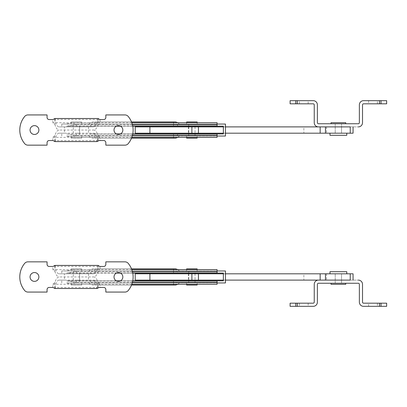 <?xml version="1.0" encoding="UTF-8"?>
<svg xmlns="http://www.w3.org/2000/svg" width="407" height="407" viewBox="0 0 407 407"><rect width="100%" height="100%" fill="white"/><g stroke="black" fill="none" stroke-linecap="round" stroke-linejoin="round"><path stroke-width="0.31" stroke-dasharray="2.04 1.53" d="M345.726 284.305L331.033 284.305M341.804 283.252L331.033 283.252L341.804 283.252M339.845 283.252L335.231 283.252L339.845 283.252M339.845 273.809L335.231 273.809L339.845 273.809M342.297 273.809L329.985 273.809L342.297 273.809M346.774 271.708L329.985 271.708M90.583 280.84L177.757 280.84A2.101 2.101 0 0 1 175.656 282.936L92.679 282.936A2.101 2.101 0 0 1 90.583 280.84L177.757 280.84M175.656 270.976A2.101 2.101 0 0 1 177.757 273.077L90.583 273.077A2.101 2.101 0 0 1 92.679 270.976L175.656 270.976L92.679 270.976M175.656 282.936L92.679 282.936M177.757 273.077L90.583 273.077M116.341 280.84L66.616 280.84L76.45 282.407L71.393 284.305L66.616 282.936L217.068 282.936L217.068 280.84L223.367 280.84L223.367 273.077L217.068 273.077L217.068 270.976L61.762 270.976L66.616 270.976L71.393 269.612L76.45 271.51L66.616 273.077L116.341 273.077M66.616 280.84L217.068 280.84L217.068 284.305M66.616 282.936L225.463 282.936L225.463 270.976L217.068 270.976L217.068 273.077L217.068 270.976L66.616 270.976M94.816 280.84L94.816 282.936L89.047 282.936L173.519 282.936L94.816 282.936L94.816 285.037L92.679 285.037L173.519 285.037L173.519 282.936L179.294 282.936L173.519 282.936L173.519 284.305M131.527 285.037L94.816 285.037L94.816 282.936M94.816 273.077L94.816 270.976L89.047 270.976L173.519 270.976L94.816 270.976L94.816 268.874L92.679 268.874L173.519 268.874L173.519 270.976L179.294 270.976L173.519 270.976L173.519 269.612M131.527 268.874L94.816 268.874L94.816 270.976M120.513 273.077L132.763 273.077M217.068 273.077L66.616 273.077M132.763 280.84L120.513 280.84M132.407 271.51L76.45 271.51M131.812 269.612L71.393 269.612M131.812 284.305L71.393 284.305M132.407 282.407L76.45 282.407M217.068 269.612L217.068 270.976M217.068 282.936L217.068 280.84M195.034 270.976L188.736 270.976L195.034 270.976L195.034 273.077M195.034 273.809L195.034 280.108L195.034 273.809L188.736 273.809L195.034 273.809M195.034 280.84L195.034 282.936L188.736 282.936L195.034 282.936M186.635 268.874L197.13 268.874M197.13 269.612L197.13 270.976L186.635 270.976L197.13 270.976M197.13 282.936L186.635 282.936L197.13 282.936L197.13 284.305M186.635 285.037L197.13 285.037M79.599 270.976L73.306 270.976L79.599 270.976L79.599 282.936L73.306 282.936L79.599 282.936M81.7 268.874L71.205 268.874L81.7 268.874L81.7 270.976L71.205 270.976L81.7 270.976M81.7 282.936L71.205 282.936L81.7 282.936L81.7 285.037L71.205 285.037L81.7 285.037M54.721 287.922L54.97 287.21L55.372 287.484L55.372 288.502A2.101 2.101 0 0 1 53.983 287.978A2.101 0.778 131.4 0 0 54.335 288.049L54.721 287.922A2.101 0.778 131.4 0 0 55.372 287.484L96.673 287.484L97.858 286.838L98.031 287.398L98.835 287.54L103.734 287.449A2.101 2.101 0 0 1 105.835 289.55L105.835 292.068L124.98 292.068A4.197 4.197 0 0 0 128.21 290.552A21.281 21.281 0 0 0 128.21 263.36A4.197 4.197 0 0 0 124.98 261.843L105.835 261.843L105.835 264.367A2.101 2.101 0 0 1 103.734 266.463L100.305 266.463A2.101 2.101 0 0 1 100.03 266.448L98.565 265.863L97.934 266.702L97.527 266.427L97.527 265.415A2.101 2.101 0 0 1 98.916 265.939A2.101 0.778 -48.6 0 0 98.565 265.863M96.673 288.502L96.673 287.484A2.101 0.778 48.6 0 0 98.062 287.978A2.101 2.101 0 0 1 96.673 288.502L55.372 288.502M98.184 265.99A2.101 0.778 -48.6 0 0 97.527 266.427L55.372 266.427A2.101 0.778 48.6 0 0 54.721 265.99L52.869 266.448A2.101 2.101 0 0 1 52.595 266.463L49.166 266.463A2.101 2.101 0 0 1 47.07 264.367L47.07 261.843L27.92 261.843A4.197 4.197 0 0 0 24.695 263.36A21.281 21.281 0 0 0 24.695 290.552A4.197 4.197 0 0 0 27.92 292.068L47.07 292.068L47.07 289.55A2.101 2.101 0 0 1 49.166 287.449L52.595 287.449A2.101 2.101 0 0 1 52.869 287.469L54.335 288.049M52.869 287.469L52.869 284.259L54.874 282.544C56.013 278.907 57.392 277.045 59 276.958L93.9 276.958C95.513 276.867 96.886 275.005 98.031 271.372L98.031 266.305M54.335 265.863A2.101 0.778 48.6 0 0 53.983 265.939A2.101 2.101 0 0 1 55.372 265.415L97.527 265.415M55.372 265.415L55.372 266.427L54.97 266.702L54.721 265.99M64.433 280.108L93.9 280.108L59 280.108L64.433 280.108L64.433 273.809L59 273.809C57.28 273.636 55.937 271.266 54.97 266.702M59 273.809L93.9 273.809C95.625 273.636 96.968 271.266 97.934 266.702M93.9 280.108C95.569 280.26 96.886 282.504 97.858 286.838M64.433 273.809L93.9 273.809M98.031 287.398L98.031 282.544C96.886 278.907 95.513 277.045 93.9 276.958M54.874 266.305L54.874 271.372L52.869 269.653L100.03 269.653L98.031 271.372M52.869 284.259L100.03 284.259L100.03 287.449M114.021 276.958A4.406 4.406 0 0 1 120.63 273.138A4.406 4.406 0 0 1 120.63 280.774A4.406 4.406 0 0 1 114.021 276.958M38.884 276.958A4.406 4.406 0 0 1 32.27 280.774A4.406 4.406 0 0 1 32.27 273.138A4.406 4.406 0 0 1 38.884 276.958M59 280.108C57.28 280.275 55.937 282.646 54.97 287.21M54.874 271.372C56.013 275.005 57.392 276.867 59 276.958M98.031 282.544L100.03 284.259M76.45 280.108L79.599 280.108L76.45 280.108M76.45 273.809L79.599 273.809L76.45 273.809M290.105 303.19L297.268 303.19L297.268 306.339L290.105 306.339M318.442 280.108L358.318 280.108L318.442 280.108A4.197 4.197 0 0 0 314.245 284.305L314.245 302.142A1.048 1.048 0 0 1 313.192 303.19L297.268 303.19M299.343 303.19L308.155 303.19L299.343 303.19L299.343 306.339L308.155 306.339L299.343 306.339M297.268 306.339L313.192 306.339A4.197 4.197 0 0 0 317.389 302.142L317.389 284.305A1.048 1.048 0 0 1 318.442 283.252L358.318 283.252A1.048 1.048 0 0 1 359.366 284.305L359.366 302.142A4.197 4.197 0 0 0 363.563 306.339L386.65 306.339M386.65 303.19L379.487 303.19L379.487 306.339M358.318 280.108A4.197 4.197 0 0 1 362.515 284.305L362.515 302.142A1.048 1.048 0 0 0 363.563 303.19L379.487 303.19M338.38 283.252L335.231 283.252L338.38 283.252M338.38 280.108L335.231 280.108L338.38 280.108M377.416 303.19L368.6 303.19L377.416 303.19L377.416 306.339L368.6 306.339L377.416 306.339M341.524 273.809L335.231 273.809L341.524 273.809L341.524 280.108L335.231 280.108L341.524 280.108L341.524 283.252L341.524 273.809M195.034 280.108L188.736 280.108L195.034 280.108M188.431 273.809L188.431 280.108L303.861 280.108L303.861 273.809L135.216 273.809M225.463 280.108L223.367 280.108M223.367 273.809L225.463 273.809M303.861 280.108L350.239 280.108M135.216 280.108L188.431 280.108M353.067 273.809L303.861 273.809M331.033 122.695L345.726 122.695M331.374 123.748L345.726 123.748L331.374 123.748M335.378 123.748L341.524 123.748L335.378 123.748M335.378 133.191L341.524 133.191L335.378 133.191M330.372 133.191L346.774 133.191L330.372 133.191M329.985 135.292L346.774 135.292M177.757 133.923A2.101 2.101 0 0 1 175.656 136.024L92.679 136.024A2.101 2.101 0 0 1 90.583 133.923L223.367 133.923L223.367 126.16L217.068 126.16L217.068 124.064L61.762 124.064L66.616 124.064L71.393 122.695L76.45 124.593L66.616 126.16L116.341 126.16L90.583 126.16A2.101 2.101 0 0 1 92.679 124.064L175.656 124.064L92.679 124.064M120.513 133.923L132.763 133.923M132.763 126.16L120.513 126.16M177.757 126.16A2.101 2.101 0 0 0 175.656 124.064M175.656 136.024L92.679 136.024M116.341 126.16L90.583 126.16M90.583 133.923L116.341 133.923M66.616 133.923L76.45 135.49L71.393 137.388L66.616 136.024L217.068 136.024L217.068 133.923L217.068 137.388M66.616 136.024L225.463 136.024L225.463 124.064L217.068 124.064L217.068 126.16L217.068 124.064L66.616 124.064M94.816 133.923L94.816 136.024L89.047 136.024L173.519 136.024L94.816 136.024L94.816 138.126L92.679 138.126L173.519 138.126L173.519 136.024L179.294 136.024L173.519 136.024L173.519 137.388M131.527 138.126L94.816 138.126L94.816 136.024M94.816 126.16L94.816 124.064L89.047 124.064L173.519 124.064L94.816 124.064L94.816 121.963L92.679 121.963L173.519 121.963L173.519 124.064L179.294 124.064L173.519 124.064L173.519 122.695M131.527 121.963L94.816 121.963L94.816 124.064M217.068 126.16L66.616 126.16M132.407 124.593L76.45 124.593M131.812 122.695L71.393 122.695M131.812 137.388L71.393 137.388M132.407 135.49L76.45 135.49M217.068 122.695L217.068 124.064M217.068 136.024L217.068 133.923M195.034 124.064L188.736 124.064L195.034 124.064L195.034 126.16M195.034 126.892L195.034 133.191L195.034 126.892L188.736 126.892L195.034 126.892M195.034 133.923L195.034 136.024L188.736 136.024L195.034 136.024M186.635 121.963L197.13 121.963M197.13 122.695L197.13 124.064L186.635 124.064L197.13 124.064M197.13 136.024L186.635 136.024L197.13 136.024L197.13 137.388M186.635 138.126L197.13 138.126M79.599 124.064L73.306 124.064L79.599 124.064L79.599 136.024L73.306 136.024L79.599 136.024M81.7 121.963L71.205 121.963L81.7 121.963L81.7 124.064L71.205 124.064L81.7 124.064M81.7 136.024L71.205 136.024L81.7 136.024L81.7 138.126L71.205 138.126L81.7 138.126M54.721 141.01L54.97 140.298L55.372 140.573L55.372 141.585A2.101 2.101 0 0 1 53.983 141.061A2.101 0.778 131.4 0 0 54.335 141.137L54.721 141.01A2.101 0.778 131.4 0 0 55.372 140.573L96.673 140.573L97.858 139.927L98.031 140.486L98.835 140.629L103.734 140.537A2.101 2.101 0 0 1 105.835 142.633L105.835 145.157L124.98 145.157A4.197 4.197 0 0 0 128.21 143.64A21.281 21.281 0 0 0 128.21 116.448A4.197 4.197 0 0 0 124.98 114.932L105.835 114.932L105.835 117.45A2.101 2.101 0 0 1 103.734 119.551L100.305 119.551A2.101 2.101 0 0 1 100.03 119.531L98.565 118.951L97.934 119.79L97.527 119.516L97.527 118.498A2.101 2.101 0 0 1 98.916 119.022A2.101 0.778 -48.6 0 0 98.565 118.951M96.673 141.585L96.673 140.573A2.101 0.778 48.6 0 0 98.062 141.061A2.101 2.101 0 0 1 96.673 141.585L55.372 141.585M98.184 119.078A2.101 0.778 -48.6 0 0 97.527 119.516L55.372 119.516A2.101 0.778 48.6 0 0 54.721 119.078L52.869 119.531A2.101 2.101 0 0 1 52.595 119.551L49.166 119.551A2.101 2.101 0 0 1 47.07 117.45L47.07 114.932L27.92 114.932A4.197 4.197 0 0 0 24.695 116.448A21.281 21.281 0 0 0 24.695 143.64A4.197 4.197 0 0 0 27.92 145.157L47.07 145.157L47.07 142.633A2.101 2.101 0 0 1 49.166 140.537L52.595 140.537A2.101 2.101 0 0 1 52.869 140.552L54.335 141.137M52.869 140.552L52.869 137.347L54.874 135.628C56.013 131.995 57.392 130.133 59 130.042L93.9 130.042C95.513 129.955 96.886 128.093 98.031 124.456L98.031 119.388M54.335 118.951A2.101 0.778 48.6 0 0 53.983 119.022A2.101 2.101 0 0 1 55.372 118.498L97.527 118.498M55.372 118.498L55.372 119.516L54.97 119.79L54.721 119.078M64.433 133.191L93.9 133.191L59 133.191L64.433 133.191L64.433 126.892L59 126.892C57.28 126.725 55.937 124.354 54.97 119.79M59 126.892L93.9 126.892C95.625 126.725 96.968 124.354 97.934 119.79M93.9 133.191C95.569 133.343 96.886 135.592 97.858 139.927M64.433 126.892L93.9 126.892M98.031 140.486L98.031 135.628C96.886 131.995 95.513 130.133 93.9 130.042M54.874 119.388L54.874 124.456L52.869 122.741L100.03 122.741L98.031 124.456M52.869 137.347L100.03 137.347L100.03 140.537M114.021 130.042A4.406 4.406 0 0 1 120.63 126.226A4.406 4.406 0 0 1 120.63 133.862A4.406 4.406 0 0 1 114.021 130.042M38.884 130.042A4.406 4.406 0 0 1 32.27 133.862A4.406 4.406 0 0 1 32.27 126.226A4.406 4.406 0 0 1 38.884 130.042M59 133.191C57.28 133.364 55.937 135.735 54.97 140.298M54.874 124.456C56.013 128.093 57.392 129.955 59 130.042M98.031 135.628L100.03 137.347M76.45 133.191L79.599 133.191L76.45 133.191M76.45 126.892L79.599 126.892L76.45 126.892M295.757 103.81L297.268 103.81L297.268 100.661L295.757 100.661L295.757 103.81L290.105 103.81M318.442 126.892L358.318 126.892L318.442 126.892A4.197 4.197 0 0 1 314.245 122.695L314.245 104.858A1.048 1.048 0 0 0 313.192 103.81L297.268 103.81M299.343 103.81L308.155 103.81L299.343 103.81L299.343 100.661L308.155 100.661L299.343 100.661M297.268 100.661L313.192 100.661A4.197 4.197 0 0 1 317.389 104.858L317.389 122.695A1.048 1.048 0 0 0 318.442 123.748L358.318 123.748A1.048 1.048 0 0 0 359.366 122.695L359.366 104.858A4.197 4.197 0 0 1 363.563 100.661L381.003 100.661L381.003 103.81L379.487 103.81L379.487 100.661M290.105 100.661L295.757 100.661M338.38 123.748L335.231 123.748L338.38 123.748M338.38 126.892L335.231 126.892L338.38 126.892M358.318 126.892A4.197 4.197 0 0 0 362.515 122.695L362.515 104.858A1.048 1.048 0 0 1 363.563 103.81L379.487 103.81M381.003 103.81L386.65 103.81M377.416 103.81L368.6 103.81L377.416 103.81L377.416 100.661L368.6 100.661L377.416 100.661M386.65 100.661L381.003 100.661M341.524 126.892L335.231 126.892L341.524 126.892L341.524 123.748L341.524 133.191L341.524 126.892M341.524 133.191L335.231 133.191L341.524 133.191M195.034 133.191L188.736 133.191L195.034 133.191M188.431 126.892L188.431 133.191L303.861 133.191L303.861 126.892L135.216 126.892M225.463 133.191L223.367 133.191M223.367 126.892L225.463 126.892M303.861 133.191L353.067 133.191M135.216 133.191L188.431 133.191M350.239 126.892L303.861 126.892M173.519 273.077L173.519 270.976M173.519 280.84L173.519 282.936M76.45 282.936L76.45 280.84M132.723 272.873L120.08 272.873M116.773 272.873L67.715 272.873M76.45 273.077L76.45 270.976M67.715 281.044L116.773 281.044M120.08 281.044L132.723 281.044M54.874 282.544L54.874 287.612M88.472 273.809L88.472 280.108M100.03 266.448L100.03 269.653M52.869 269.653L52.869 266.448M295.757 306.339L295.757 303.19M381.003 306.339L381.003 303.19M326.516 273.809L326.516 280.108M149.908 273.809L149.908 280.108M173.519 126.16L173.519 124.064M173.519 133.923L173.519 136.024M76.45 136.024L76.45 133.923M132.723 125.956L120.08 125.956M116.773 125.956L67.715 125.956M76.45 126.16L76.45 124.064M67.715 134.127L116.773 134.127M120.08 134.127L132.723 134.127M54.874 135.628L54.874 140.695M88.472 126.892L88.472 133.191M100.03 119.531L100.03 122.741M52.869 122.741L52.869 119.531M326.516 126.892L326.516 133.191M149.908 126.892L149.908 133.191M335.231 283.252L335.231 273.809L335.231 283.252M61.762 282.936L61.762 280.84M89.047 282.936C89.881 284.284 91.097 284.986 92.679 285.037M179.294 282.936L178.027 284.305M89.047 270.976C89.881 269.627 91.097 268.93 92.679 268.874M179.294 270.976L178.027 269.612M61.762 273.077L61.762 270.976M188.736 270.976L188.736 273.077M188.736 273.809L188.736 280.108L188.736 273.809M188.736 280.84L188.736 282.936M186.635 269.612L186.635 270.976M186.635 282.936L186.635 284.305M73.306 270.976L73.306 282.936M71.205 268.874L71.205 270.976M71.205 282.936L71.205 285.037M79.599 280.108L79.599 273.809M73.306 280.108L73.306 273.809M308.155 303.19L308.155 306.339M368.6 306.339L368.6 303.19M335.231 123.748L335.231 133.191L335.231 123.748M61.762 136.024L61.762 133.923M89.047 136.024C89.881 137.373 91.097 138.07 92.679 138.126M179.294 136.024L178.027 137.388M89.047 124.064C89.881 122.716 91.097 122.014 92.679 121.963M179.294 124.064L178.027 122.695M61.762 126.16L61.762 124.064M188.736 124.064L188.736 126.16M188.736 126.892L188.736 133.191L188.736 126.892M188.736 133.923L188.736 136.024M186.635 122.695L186.635 124.064M186.635 136.024L186.635 137.388M73.306 124.064L73.306 136.024M71.205 121.963L71.205 124.064M71.205 136.024L71.205 138.126M79.599 133.191L79.599 126.892M73.306 133.191L73.306 126.892M308.155 103.81L308.155 100.661M368.6 100.661L368.6 103.81"/><path stroke-width="0.61" d="M331.033 283.252L331.033 284.305L345.726 284.305L345.726 283.252M329.985 273.809L329.985 271.708L346.774 271.708L346.774 273.809M132.763 273.077L223.367 273.077L223.367 280.84L132.763 280.84M217.068 270.976L225.463 270.976L225.463 282.936L217.068 282.936M173.519 284.305L173.519 285.037L175.656 285.037L131.527 285.037M173.519 269.612L173.519 268.874L175.656 268.874L131.527 268.874M217.068 273.077L217.068 271.51L132.407 271.51M116.341 273.077L120.513 273.077M131.812 284.305L217.068 284.305L217.068 280.84M120.513 280.84L116.341 280.84M217.068 271.51L217.068 269.612L131.812 269.612M217.068 282.407L132.407 282.407M195.034 273.077L195.034 273.809M195.034 280.108L195.034 280.84M197.13 269.612L197.13 268.874L186.635 268.874L186.635 269.612M197.13 284.305L197.13 285.037L186.635 285.037L186.635 284.305M98.835 287.54L98.062 287.978A2.101 2.101 0 0 1 96.673 288.502L55.372 288.502A2.101 2.101 0 0 1 53.983 287.978L53.622 287.718M53.983 287.978A2.101 2.101 0 0 0 52.595 287.449L49.166 287.449A2.101 2.101 0 0 0 47.07 289.55L47.07 292.068L27.92 292.068A4.197 4.197 0 0 1 24.695 290.552A21.281 21.281 0 0 1 24.695 263.36A4.197 4.197 0 0 1 27.92 261.843L47.07 261.843L47.07 264.367A2.101 2.101 0 0 0 49.166 266.463L52.595 266.463A2.101 2.101 0 0 0 53.983 265.939A2.101 2.101 0 0 1 55.372 265.415L97.527 265.415A2.101 2.101 0 0 1 98.916 265.939L99.283 266.198M98.916 265.939A2.101 2.101 0 0 0 100.305 266.463L103.734 266.463A2.101 2.101 0 0 0 105.835 264.367L105.835 261.843L124.98 261.843A4.197 4.197 0 0 1 128.21 263.36A21.281 21.281 0 0 1 128.21 290.552A4.197 4.197 0 0 1 124.98 292.068L105.835 292.068L105.835 289.55A2.101 2.101 0 0 0 103.734 287.449L99.445 287.449A2.101 2.101 0 0 0 98.062 287.978M53.622 266.198L53.983 265.939M38.884 276.958A4.406 4.406 0 0 0 32.27 273.138A4.406 4.406 0 0 0 32.27 280.774A4.406 4.406 0 0 0 38.884 276.958M114.021 276.958A4.406 4.406 0 0 1 120.63 273.138A4.406 4.406 0 0 1 120.63 280.774A4.406 4.406 0 0 1 114.021 276.958M295.757 303.19L297.268 303.19L297.268 306.339L295.757 306.339L295.757 303.19L290.105 303.19L290.105 306.339L295.757 306.339M318.442 280.108A4.197 4.197 0 0 0 314.245 284.305L314.245 302.142A1.048 1.048 0 0 1 313.192 303.19L297.268 303.19M297.268 306.339L313.192 306.339A4.197 4.197 0 0 0 317.389 302.142L317.389 284.305A1.048 1.048 0 0 1 318.442 283.252L358.318 283.252A1.048 1.048 0 0 1 359.366 284.305L359.366 302.142A4.197 4.197 0 0 0 363.563 306.339L381.003 306.339L381.003 303.19L379.487 303.19L379.487 306.339M358.318 280.108A4.197 4.197 0 0 1 362.515 284.305L362.515 302.142A1.048 1.048 0 0 0 363.563 303.19L379.487 303.19M381.003 303.19L386.65 303.19L386.65 306.339L381.003 306.339M225.463 273.809L350.239 273.809L350.239 280.108L225.463 280.108M223.367 280.108L135.216 280.108L135.216 273.809L223.367 273.809M350.239 273.809L353.067 273.809L353.067 280.108M345.726 123.748L345.726 122.695L331.033 122.695L331.033 123.748M346.774 133.191L346.774 135.292L329.985 135.292L329.985 133.191M116.341 133.923L120.513 133.923M132.763 133.923L223.367 133.923L223.367 126.16L217.068 126.16L217.068 124.593L132.407 124.593M132.763 126.16L217.068 126.16M120.513 126.16L116.341 126.16M217.068 124.064L225.463 124.064L225.463 136.024L217.068 136.024M173.519 137.388L173.519 138.126L175.656 138.126L131.527 138.126M173.519 122.695L173.519 121.963L175.656 121.963L131.527 121.963M131.812 137.388L217.068 137.388L217.068 133.923M217.068 124.593L217.068 122.695L131.812 122.695M217.068 135.49L132.407 135.49M195.034 126.16L195.034 126.892M195.034 133.191L195.034 133.923M197.13 122.695L197.13 121.963L186.635 121.963L186.635 122.695M197.13 137.388L197.13 138.126L186.635 138.126L186.635 137.388M98.835 140.629L98.062 141.061A2.101 2.101 0 0 1 96.673 141.585L55.372 141.585A2.101 2.101 0 0 1 53.983 141.061L53.622 140.802M53.983 141.061A2.101 2.101 0 0 0 52.595 140.537L49.166 140.537A2.101 2.101 0 0 0 47.07 142.633L47.07 145.157L27.92 145.157A4.197 4.197 0 0 1 24.695 143.64A21.281 21.281 0 0 1 24.695 116.448A4.197 4.197 0 0 1 27.92 114.932L47.07 114.932L47.07 117.45A2.101 2.101 0 0 0 49.166 119.551L52.595 119.551A2.101 2.101 0 0 0 53.983 119.022A2.101 2.101 0 0 1 55.372 118.498L97.527 118.498A2.101 2.101 0 0 1 98.916 119.022L99.283 119.282M98.916 119.022A2.101 2.101 0 0 0 100.305 119.551L103.734 119.551A2.101 2.101 0 0 0 105.835 117.45L105.835 114.932L124.98 114.932A4.197 4.197 0 0 1 128.21 116.448A21.281 21.281 0 0 1 128.21 143.64A4.197 4.197 0 0 1 124.98 145.157L105.835 145.157L105.835 142.633A2.101 2.101 0 0 0 103.734 140.537L99.445 140.537A2.101 2.101 0 0 0 98.062 141.061M53.622 119.282L53.983 119.022M38.884 130.042A4.406 4.406 0 0 0 32.27 126.226A4.406 4.406 0 0 0 32.27 133.862A4.406 4.406 0 0 0 38.884 130.042M114.021 130.042A4.406 4.406 0 0 1 120.63 126.226A4.406 4.406 0 0 1 120.63 133.862A4.406 4.406 0 0 1 114.021 130.042M295.757 103.81L297.268 103.81L297.268 100.661L290.105 100.661L290.105 103.81L295.757 103.81L295.757 100.661M318.442 126.892A4.197 4.197 0 0 1 314.245 122.695L314.245 104.858A1.048 1.048 0 0 0 313.192 103.81L297.268 103.81M297.268 100.661L313.192 100.661A4.197 4.197 0 0 1 317.389 104.858L317.389 122.695A1.048 1.048 0 0 0 318.442 123.748L358.318 123.748A1.048 1.048 0 0 0 359.366 122.695L359.366 104.858A4.197 4.197 0 0 1 363.563 100.661L386.65 100.661L386.65 103.81L379.487 103.81L379.487 100.661M358.318 126.892A4.197 4.197 0 0 0 362.515 122.695L362.515 104.858A1.048 1.048 0 0 1 363.563 103.81L379.487 103.81M353.067 126.892L353.067 133.191L225.463 133.191M223.367 133.191L135.216 133.191L135.216 126.892L223.367 126.892M225.463 126.892L350.239 126.892L350.239 133.191M217.068 272.873L132.723 272.873M120.08 272.873L116.773 272.873M116.773 281.044L120.08 281.044M132.723 281.044L217.068 281.044M198.428 273.809L198.428 280.108M320.156 273.809L320.156 280.108M325.473 273.809L325.473 280.108M191.885 273.809L191.885 280.108M149.908 273.809L149.908 280.108M217.068 125.956L132.723 125.956M120.08 125.956L116.773 125.956M116.773 134.127L120.08 134.127M132.723 134.127L217.068 134.127M381.003 100.661L381.003 103.81M198.428 126.892L198.428 133.191M320.156 126.892L320.156 133.191M325.473 126.892L325.473 133.191M191.885 126.892L191.885 133.191M149.908 126.892L149.908 133.191M178.027 284.305L175.656 285.037M178.027 269.612L175.656 268.874M188.736 273.077L188.736 273.809M188.736 280.108L188.736 280.84M178.027 137.388L175.656 138.126M178.027 122.695L175.656 121.963M188.736 126.16L188.736 126.892M188.736 133.191L188.736 133.923"/></g></svg>
